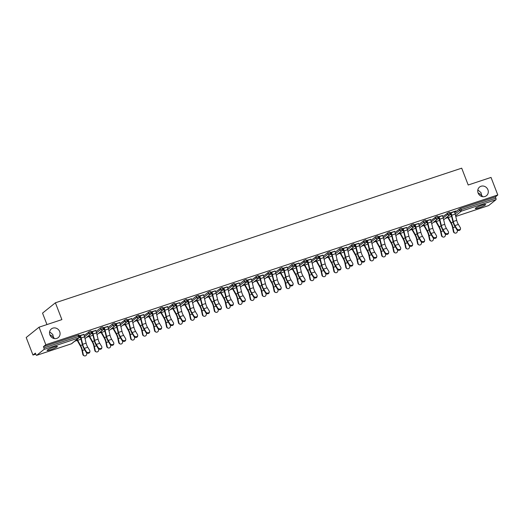 <?xml version="1.0" encoding="UTF-8"?>
<svg xmlns="http://www.w3.org/2000/svg" width="524" height="524" viewBox="0 0 524 524"><rect width="100%" height="100%" fill="white"/><g stroke="black" fill="none" stroke-linecap="round" stroke-linejoin="round"><path stroke-width="0.79" d="M482.565 196.69L481.491 194.915L481.445 196.376M478.111 193.002A5.541 5.122 51.2 0 0 486.482 195.694A5.541 5.122 51.2 0 0 487.923 189.754A5.541 5.122 51.2 0 0 479.552 187.061A5.541 5.122 51.2 0 0 478.111 193.002M54.352 338.57L53.278 336.801L53.225 338.262M49.898 334.888A5.541 5.122 51.2 0 0 58.269 337.58A5.541 5.122 51.2 0 0 59.703 331.64A5.541 5.122 51.2 0 0 51.332 328.941A5.541 5.122 51.2 0 0 49.898 334.888M49.846 334.744L53.278 336.801L52.819 334.567L49.616 331.79M478.058 192.865L481.491 194.915L481.039 192.681L477.836 189.911M50.592 349.757A5.541 0.688 158.9 0 0 57.404 346.443A5.541 0.688 158.9 0 0 53.88 347.117A5.541 0.688 158.9 0 0 47.068 350.432A5.541 0.688 158.9 0 0 50.592 349.757M478.805 207.877A5.541 0.688 158.9 0 0 485.617 204.563A5.541 0.688 158.9 0 0 482.1 205.231A5.541 0.688 158.9 0 0 475.281 208.545A5.541 0.688 158.9 0 0 478.805 207.877M46.964 324.566L42.542 313.116L55.4 302.793L461.703 168.171L468.194 184.998L491.027 177.426L497.8 194.974L495.396 196.906L460.681 208.408L461.179 209.685L495.887 198.183L495.396 196.906M32.973 355.049L35.377 353.124L35.868 354.401A1.297 0.465 -108.3 0 0 36.66 355.324A1.297 0.465 -108.3 0 0 36.719 355.298L43.996 349.449A1.297 0.465 -108.3 0 0 43.918 347.943L43.426 346.659L45.83 344.726L39.058 327.186L26.2 337.508L32.973 355.049L35.763 354.126M74.775 341.203L77.218 340.39M86.729 337.24L89.172 336.428M98.682 333.277L101.125 332.471M110.636 329.314L113.079 328.509M122.596 325.358L125.033 324.546M134.55 321.395L136.987 320.59M146.504 317.433L148.94 316.627M158.458 313.47L160.894 312.664M170.411 309.514L172.848 308.702M182.365 305.551L184.808 304.745M194.319 301.588L196.762 300.783M206.273 297.632L208.716 296.82M218.226 293.669L220.669 292.857M230.187 289.707L232.623 288.901M242.14 285.744L244.577 284.938M254.094 281.788L256.531 280.975M266.048 277.825L268.484 277.019M278.002 273.862L280.438 273.056M289.955 269.899L292.399 269.094M301.909 265.943L304.352 265.131M313.863 261.98L316.306 261.175M325.823 258.018L328.26 257.212M337.777 254.061L340.214 253.249M349.731 250.099L352.167 249.286M361.684 246.136L364.121 245.33M373.638 242.173L376.075 241.368M385.592 238.217L388.029 237.405M397.546 234.254L399.989 233.449M409.499 230.291L411.943 229.486M421.453 226.329L423.896 225.523M433.414 222.373L435.85 221.56M445.367 218.41L447.804 217.604M495.887 198.183A1.297 0.465 71.7 0 1 495.966 199.696L488.689 205.539A1.297 0.465 71.7 0 1 488.637 205.572A1.297 0.465 71.7 0 1 488.571 205.578M39.058 327.186L61.891 319.614L55.4 302.793M45.83 344.726L497.8 194.974M449.847 212.967L455.9 210.962M449.9 213.104L450.961 212.757M454.413 211.611L455.952 211.1M84.181 335.399L90.095 331.194L90.921 331.037L91.412 332.321L89.054 333.166L88.556 331.889M43.426 346.659L78.135 335.157L78.96 335L79.458 336.284L78.633 336.441L78.135 335.157M454.773 212.613L459.148 209.096L460.681 208.408M95.774 330.441L91.209 331.797M91.261 331.934L92.329 331.581M108.088 327.48L112.463 323.963L114.003 323.275L114.828 323.118L115.319 324.395L112.961 325.247L112.463 323.963M119.682 322.515L115.116 323.871M115.175 324.015L116.236 323.662M131.996 319.555L137.91 315.35L138.736 315.193L139.233 316.476L136.869 317.321L136.378 316.044M143.596 314.597L139.03 315.952M139.083 316.09L140.144 315.736M155.91 311.636L160.285 308.119L161.818 307.431L162.643 307.274L163.141 308.557L160.776 309.402L160.285 308.119M167.503 306.678L162.938 308.027M162.99 308.171L164.051 307.817M179.817 303.71L185.725 299.505L186.551 299.348L187.048 300.632L184.69 301.483L184.193 300.2M191.411 298.752L186.845 300.108M186.898 300.245L187.965 299.898M203.725 295.791L208.1 292.274L209.639 291.586L210.465 291.429L210.956 292.713L208.598 293.558L208.1 292.274M215.318 290.833L210.753 292.189M210.812 292.327L211.873 291.973M227.632 287.866L233.547 283.667L234.372 283.504L234.863 284.787L232.505 285.639L232.014 284.355M239.232 282.908L234.667 284.263M234.719 284.401L235.78 284.054M251.546 279.947L257.454 275.742L258.28 275.585L258.777 276.868L256.413 277.713L255.922 276.436M263.14 274.989L258.574 276.344M258.627 276.482L259.688 276.128M275.454 272.022L281.362 267.823L282.187 267.666L282.685 268.943L280.32 269.794L279.829 268.511M287.047 267.063L282.482 268.419M282.534 268.563L283.602 268.209M299.361 264.103L305.276 259.897L306.101 259.74L306.592 261.024L304.234 261.869L303.737 260.592M310.955 259.144L306.389 260.5M306.442 260.638L307.509 260.284M323.269 256.184L327.644 252.666L329.183 251.978L330.009 251.821L330.5 253.099L328.142 253.95L327.644 252.666M334.862 251.219L330.297 252.575M330.356 252.719L331.417 252.365M347.183 248.258L353.091 244.053L353.916 243.896L354.414 245.18L352.049 246.025L351.558 244.747M358.776 243.3L354.211 244.656M354.263 244.793L355.324 244.439M371.09 240.339L375.466 236.822L376.998 236.134L377.824 235.977L378.321 237.254L375.957 238.106L375.466 236.822M382.684 235.374L378.118 236.73M378.171 236.874L379.232 236.521M394.998 232.414L400.906 228.209L401.731 228.051L402.229 229.335L399.871 230.18L399.373 228.903M406.591 227.455L402.026 228.811M402.078 228.949L403.146 228.595M418.905 224.495L423.281 220.977L424.82 220.29L425.645 220.132L426.136 221.416L423.778 222.261L423.281 220.977M430.499 219.536L425.933 220.886M425.992 221.03L427.053 220.676M442.813 216.569L448.727 212.364L449.553 212.207L450.044 213.491L447.686 214.342L447.195 213.058M442.453 215.574L437.887 216.929M437.946 217.067L439.007 216.713M430.859 220.532L436.774 216.327L437.599 216.17L438.09 217.453L435.732 218.298L435.234 217.021M418.545 223.493L413.98 224.848M414.032 224.993L415.1 224.639M406.952 228.451L411.327 224.94L412.866 224.252L413.691 224.095L414.183 225.372L411.825 226.224L411.327 224.94M394.637 231.418L390.072 232.774M390.125 232.911L391.192 232.558M383.044 236.376L388.952 232.171L389.777 232.014L390.275 233.298L387.917 234.143L387.419 232.866M370.73 239.337L366.165 240.693M366.217 240.83L367.278 240.483M359.137 244.295L365.045 240.097L365.87 239.933L366.368 241.217L364.003 242.068L363.512 240.785M346.822 247.263L342.257 248.618M342.31 248.756L343.371 248.402M335.222 252.221L339.604 248.703L341.137 248.016L341.962 247.859L342.454 249.142L340.096 249.987L339.604 248.703M322.908 255.181L318.343 256.537M318.402 256.675L319.463 256.328M311.315 260.14L317.23 255.935L318.055 255.778L318.546 257.061L316.188 257.913L315.69 256.629M299.001 263.107L294.436 264.456M294.488 264.6L295.556 264.247M287.407 268.065L291.783 264.548L293.316 263.86L294.141 263.703L294.639 264.987L292.281 265.832L291.783 264.548M275.093 271.026L270.528 272.382M270.581 272.519L271.642 272.166M263.5 275.984L269.408 271.779L270.233 271.622L270.731 272.906L268.367 273.751L267.875 272.473M251.186 278.945L246.621 280.301M246.673 280.445L247.734 280.091M239.592 283.91L243.968 280.392L245.501 279.705L246.326 279.547L246.824 280.825L244.459 281.676L243.968 280.392M227.272 286.87L222.707 288.226M222.766 288.364L223.827 288.01M215.678 291.829L221.593 287.624L222.418 287.466L222.91 288.75L220.552 289.595L220.054 288.318M203.364 294.789L198.799 296.145M198.851 296.289L199.919 295.936M191.771 299.754L196.146 296.237L197.686 295.549L198.511 295.392L199.002 296.669L196.644 297.521L196.146 296.237M179.457 302.715L174.892 304.071M174.944 304.208L176.012 303.854M167.863 307.673L173.772 303.468L174.597 303.311L175.095 304.595L172.73 305.44L172.239 304.162M155.549 310.634L150.984 311.99M151.036 312.134L152.098 311.78M143.956 315.592L149.864 311.394L150.689 311.236L151.187 312.514L148.823 313.365L148.331 312.081M131.642 318.559L127.07 319.915M127.129 320.053L128.19 319.699M120.042 323.518L125.957 319.312L126.782 319.155L127.273 320.439L124.915 321.284L124.417 320.007M107.728 326.478L103.163 327.834M103.221 327.972L104.283 327.624M96.134 331.437L100.51 327.926L102.049 327.238L102.874 327.074L103.366 328.358L101.008 329.21L100.51 327.926M83.82 334.404L79.255 335.76M79.307 335.897L80.375 335.543M460.511 228.634L460.38 229.316A1.945 1.533 -168.9 0 1 458.775 230.481A1.945 1.533 -168.9 0 1 456.745 229.512L456.876 228.824A1.945 1.533 11.1 0 0 458.906 229.8A1.945 1.533 11.1 0 0 460.511 228.634A1.945 1.533 11.1 0 0 460.327 227.685L458.362 224.449A5.797 2.089 71.7 0 1 457.328 222.314A5.797 2.089 71.7 0 1 456.712 220.349L455.186 214.067A6.923 2.496 -108.3 0 0 454.452 211.722L454.354 211.473M456.876 228.824L454.911 225.589A5.797 2.089 71.7 0 1 453.882 223.46A5.797 2.089 71.7 0 1 453.267 221.495L451.74 215.207A6.923 2.496 -108.3 0 0 451 212.862L450.909 212.613M450.575 212.882L450.666 213.13A5.797 2.089 71.7 0 1 451.282 215.095L452.808 221.383A6.923 2.496 -108.3 0 0 453.548 223.728A6.923 2.496 -108.3 0 0 454.78 226.27L456.745 229.512M447.745 216.497A5.797 2.089 -108.3 0 0 448.262 217.519L451.164 222.707A6.923 2.496 71.7 0 1 452.153 224.842A6.923 2.496 71.7 0 1 453.005 227.691L453.876 231.811A1.945 1.736 112.4 0 0 454.858 233.042L454.387 232.846A1.945 1.736 -67.6 0 1 453.404 231.615L452.533 227.495A5.797 2.089 -108.3 0 0 451.819 225.11A5.797 2.089 -108.3 0 0 450.987 223.322L448.092 218.135A6.923 2.496 71.7 0 1 447.411 216.766M454.858 233.042A1.945 1.736 112.4 0 0 457.328 230.665L457.183 229.997M449.592 215.017L450.876 214.591A5.797 2.089 -108.3 0 0 451.505 215.986M448.557 232.591L448.426 233.272A1.945 1.533 -168.9 0 1 446.821 234.444A1.945 1.533 -168.9 0 1 444.791 233.468L444.922 232.787A1.945 1.533 11.1 0 0 446.952 233.763A1.945 1.533 11.1 0 0 448.557 232.591A1.945 1.533 11.1 0 0 448.374 231.647L446.402 228.405A5.797 2.089 71.7 0 1 445.374 226.276A5.797 2.089 71.7 0 1 444.758 224.311L443.232 218.023A6.923 2.496 -108.3 0 0 442.498 215.678L442.4 215.436M444.922 232.787L442.957 229.551A5.797 2.089 71.7 0 1 441.922 227.416A5.797 2.089 71.7 0 1 441.306 225.451L439.787 219.17A6.923 2.496 -108.3 0 0 439.046 216.825L438.955 216.576M438.621 216.844L438.712 217.093A5.797 2.089 71.7 0 1 439.328 219.058L440.854 225.34A6.923 2.496 -108.3 0 0 441.588 227.685A6.923 2.496 -108.3 0 0 442.819 230.233L444.791 233.468M436.603 236.553L436.472 237.234A1.945 1.533 -168.9 0 1 434.861 238.407A1.945 1.533 -168.9 0 1 432.837 237.431L432.968 236.75A1.945 1.533 11.1 0 0 434.999 237.726A1.945 1.533 11.1 0 0 436.603 236.553A1.945 1.533 11.1 0 0 436.42 235.603L434.448 232.368A5.797 2.089 71.7 0 1 433.42 230.239A5.797 2.089 71.7 0 1 432.804 228.274L431.278 221.986A6.923 2.496 -108.3 0 0 430.545 219.641L430.446 219.392M432.968 236.75L431.003 233.508A5.797 2.089 71.7 0 1 429.968 231.379A5.797 2.089 71.7 0 1 429.353 229.414L427.826 223.132A6.923 2.496 -108.3 0 0 427.093 220.781L427.001 220.538M426.667 220.807L426.759 221.049A5.797 2.089 71.7 0 1 427.374 223.014L428.901 229.302A6.923 2.496 -108.3 0 0 429.634 231.647A6.923 2.496 -108.3 0 0 430.866 234.195L432.837 237.431M424.65 240.516L424.519 241.197A1.945 1.533 -168.9 0 1 422.907 242.363A1.945 1.533 -168.9 0 1 420.883 241.394L421.014 240.713A1.945 1.533 11.1 0 0 423.045 241.682A1.945 1.533 11.1 0 0 424.65 240.516A1.945 1.533 11.1 0 0 424.466 239.566L422.495 236.331A5.797 2.089 71.7 0 1 421.466 234.195A5.797 2.089 71.7 0 1 420.851 232.23L419.324 225.949A6.923 2.496 -108.3 0 0 418.591 223.604L418.493 223.355M421.014 240.713L419.049 237.47A5.797 2.089 71.7 0 1 418.014 235.342A5.797 2.089 71.7 0 1 417.399 233.377L415.873 227.089A6.923 2.496 -108.3 0 0 415.139 224.744L415.047 224.495M414.713 224.763L414.805 225.012A5.797 2.089 71.7 0 1 415.421 226.977L416.947 233.265A6.923 2.496 -108.3 0 0 417.68 235.61A6.923 2.496 -108.3 0 0 418.912 238.151L420.883 241.394M412.696 244.479L412.558 245.16A1.945 1.533 -168.9 0 1 410.954 246.326A1.945 1.533 -168.9 0 1 408.93 245.35L409.061 244.669A1.945 1.533 11.1 0 0 411.091 245.645A1.945 1.533 11.1 0 0 412.696 244.479A1.945 1.533 11.1 0 0 412.506 243.529L410.541 240.287A5.797 2.089 71.7 0 1 409.513 238.158A5.797 2.089 71.7 0 1 408.897 236.193L407.371 229.912A6.923 2.496 -108.3 0 0 406.631 227.56L406.539 227.318M409.061 244.669L407.096 241.433A5.797 2.089 71.7 0 1 406.061 239.304A5.797 2.089 71.7 0 1 405.445 237.339L403.919 231.051A6.923 2.496 -108.3 0 0 403.185 228.706L403.087 228.457M402.753 228.726L402.851 228.975A5.797 2.089 71.7 0 1 403.467 230.94L404.993 237.221A6.923 2.496 -108.3 0 0 405.727 239.573A6.923 2.496 -108.3 0 0 406.958 242.114L408.93 245.35M400.742 248.435L400.605 249.116A1.945 1.533 -168.9 0 1 399 250.289A1.945 1.533 -168.9 0 1 396.969 249.313L397.107 248.631A1.945 1.533 11.1 0 0 399.137 249.607A1.945 1.533 11.1 0 0 400.742 248.435A1.945 1.533 11.1 0 0 400.552 247.492L398.587 244.249A5.797 2.089 71.7 0 1 397.552 242.121A5.797 2.089 71.7 0 1 396.937 240.156L395.417 233.868A6.923 2.496 -108.3 0 0 394.677 231.523L394.585 231.274M397.107 248.631L395.142 245.396A5.797 2.089 71.7 0 1 394.107 243.26A5.797 2.089 71.7 0 1 393.491 241.295L391.965 235.014A6.923 2.496 -108.3 0 0 391.231 232.669L391.133 232.42M390.799 232.689L390.897 232.938A5.797 2.089 71.7 0 1 391.513 234.903L393.039 241.184A6.923 2.496 -108.3 0 0 393.773 243.529A6.923 2.496 -108.3 0 0 395.004 246.077L396.969 249.313M435.791 220.46A5.797 2.089 -108.3 0 0 436.309 221.482L439.21 226.663A6.923 2.496 71.7 0 1 440.199 228.805A6.923 2.496 71.7 0 1 441.051 231.654L441.922 235.774A1.945 1.736 112.4 0 0 442.904 236.999L442.433 236.802A1.945 1.736 -67.6 0 1 441.45 235.577L440.579 231.457A5.797 2.089 -108.3 0 0 439.865 229.073A5.797 2.089 -108.3 0 0 439.033 227.278L436.132 222.097A6.923 2.496 71.7 0 1 435.457 220.728M442.904 236.999A1.945 1.736 112.4 0 0 445.374 234.628L445.23 233.959M437.638 218.973L438.922 218.547A5.797 2.089 -108.3 0 0 439.544 219.949M423.837 224.416A5.797 2.089 -108.3 0 0 424.355 225.444L427.25 230.626A6.923 2.496 71.7 0 1 428.246 232.761A6.923 2.496 71.7 0 1 429.097 235.617L429.968 239.73A1.945 1.736 112.4 0 0 430.951 240.961L430.479 240.765A1.945 1.736 -67.6 0 1 429.497 239.54L428.625 235.42A5.797 2.089 -108.3 0 0 427.911 233.029A5.797 2.089 -108.3 0 0 427.08 231.241L424.178 226.06A6.923 2.496 71.7 0 1 423.503 224.691M430.951 240.961A1.945 1.736 112.4 0 0 433.42 238.59L433.276 237.916M425.685 222.936L426.968 222.51A5.797 2.089 -108.3 0 0 427.591 223.912M411.884 228.379A5.797 2.089 -108.3 0 0 412.401 229.407L415.296 234.588A6.923 2.496 71.7 0 1 416.292 236.724A6.923 2.496 71.7 0 1 417.143 239.573L418.014 243.693A1.945 1.736 112.4 0 0 418.997 244.924L418.525 244.728A1.945 1.736 -67.6 0 1 417.543 243.496L416.672 239.383A5.797 2.089 -108.3 0 0 415.958 236.992A5.797 2.089 -108.3 0 0 415.126 235.204L412.224 230.023A6.923 2.496 71.7 0 1 411.55 228.647M418.997 244.924A1.945 1.736 112.4 0 0 421.46 242.553L421.322 241.878M413.731 226.899L415.015 226.473A5.797 2.089 -108.3 0 0 415.637 227.874M399.93 232.342A5.797 2.089 -108.3 0 0 400.441 233.363L403.342 238.544A6.923 2.496 71.7 0 1 404.338 240.686A6.923 2.496 71.7 0 1 405.19 243.536L406.061 247.656A1.945 1.736 112.4 0 0 407.043 248.88L406.572 248.69A1.945 1.736 -67.6 0 1 405.589 247.459L404.718 243.339A5.797 2.089 -108.3 0 0 404.004 240.955A5.797 2.089 -108.3 0 0 403.172 239.16L400.271 233.979A6.923 2.496 71.7 0 1 399.596 232.61M407.043 248.88A1.945 1.736 112.4 0 0 409.506 246.509L409.368 245.841M401.777 230.855L403.061 230.436A5.797 2.089 -108.3 0 0 403.683 231.831M387.976 236.304A5.797 2.089 -108.3 0 0 388.487 237.326L391.389 242.507A6.923 2.496 71.7 0 1 392.384 244.643A6.923 2.496 71.7 0 1 393.236 247.498L394.107 251.618A1.945 1.736 112.4 0 0 395.089 252.843L394.611 252.647A1.945 1.736 -67.6 0 1 393.635 251.422L392.764 247.302A5.797 2.089 -108.3 0 0 392.05 244.911A5.797 2.089 -108.3 0 0 391.218 243.123L388.317 237.942A6.923 2.496 71.7 0 1 387.636 236.573M395.089 252.843A1.945 1.736 112.4 0 0 397.552 250.472L397.415 249.804M389.823 234.817L391.107 234.392A5.797 2.089 -108.3 0 0 391.729 235.793M388.788 252.398L388.651 253.079A1.945 1.533 -168.9 0 1 387.046 254.251A1.945 1.533 -168.9 0 1 385.016 253.275L385.153 252.594A1.945 1.533 11.1 0 0 387.177 253.57A1.945 1.533 11.1 0 0 388.788 252.398A1.945 1.533 11.1 0 0 388.598 251.448L386.633 248.212A5.797 2.089 71.7 0 1 385.599 246.084A5.797 2.089 71.7 0 1 384.983 244.119L383.457 237.831A6.923 2.496 -108.3 0 0 382.723 235.486L382.631 235.237M385.153 252.594L383.182 249.352A5.797 2.089 71.7 0 1 382.153 247.223A5.797 2.089 71.7 0 1 381.538 245.258L380.011 238.977A6.923 2.496 -108.3 0 0 379.278 236.625L379.18 236.383M378.845 236.652L378.944 236.894A5.797 2.089 71.7 0 1 379.559 238.859L381.086 245.147A6.923 2.496 -108.3 0 0 381.819 247.492A6.923 2.496 -108.3 0 0 383.051 250.033L385.016 253.275M376.022 240.261A5.797 2.089 -108.3 0 0 376.533 241.289L379.435 246.47A6.923 2.496 71.7 0 1 380.431 248.605A6.923 2.496 71.7 0 1 381.282 251.454L382.153 255.574A1.945 1.736 112.4 0 0 383.129 256.806L382.658 256.609A1.945 1.736 -67.6 0 1 381.682 255.385L380.804 251.265A5.797 2.089 -108.3 0 0 380.096 248.874A5.797 2.089 -108.3 0 0 379.265 247.086L376.363 241.905A6.923 2.496 71.7 0 1 375.682 240.536M383.129 256.806A1.945 1.736 112.4 0 0 385.599 254.435L385.454 253.76M377.87 238.78L379.153 238.355A5.797 2.089 -108.3 0 0 379.776 239.756M376.835 256.36L376.697 257.042A1.945 1.533 -168.9 0 1 375.092 258.208A1.945 1.533 -168.9 0 1 373.062 257.238L373.199 256.557A1.945 1.533 11.1 0 0 375.223 257.526A1.945 1.533 11.1 0 0 376.835 256.36A1.945 1.533 11.1 0 0 376.645 255.411L374.68 252.175A5.797 2.089 71.7 0 1 373.645 250.04A5.797 2.089 71.7 0 1 373.029 248.075L371.503 241.793A6.923 2.496 -108.3 0 0 370.769 239.448L370.678 239.199M373.199 256.557L371.228 253.315A5.797 2.089 71.7 0 1 370.199 251.186A5.797 2.089 71.7 0 1 369.584 249.221L368.058 242.933A6.923 2.496 -108.3 0 0 367.324 240.588L367.226 240.339M366.892 240.608L366.99 240.857A5.797 2.089 71.7 0 1 367.606 242.822L369.125 249.11A6.923 2.496 -108.3 0 0 369.865 251.454A6.923 2.496 -108.3 0 0 371.097 253.996L373.062 257.238M364.069 244.223A5.797 2.089 -108.3 0 0 364.58 245.252L367.481 250.433A6.923 2.496 71.7 0 1 368.477 252.568A6.923 2.496 71.7 0 1 369.322 255.417L370.199 259.537A1.945 1.736 112.4 0 0 371.175 260.769L370.704 260.572A1.945 1.736 -67.6 0 1 369.721 259.341L368.85 255.221A5.797 2.089 -108.3 0 0 368.143 252.837A5.797 2.089 -108.3 0 0 367.304 251.048L364.409 245.861A6.923 2.496 71.7 0 1 363.728 244.492M371.175 260.769A1.945 1.736 112.4 0 0 373.645 258.398L373.501 257.723M365.916 242.743L367.193 242.317A5.797 2.089 -108.3 0 0 367.822 243.719M364.874 260.317L364.743 261.004A1.945 1.533 -168.9 0 1 363.139 262.17A1.945 1.533 -168.9 0 1 361.108 261.194L361.246 260.513A1.945 1.533 11.1 0 0 363.27 261.489A1.945 1.533 11.1 0 0 364.874 260.317A1.945 1.533 11.1 0 0 364.691 259.373L362.726 256.131A5.797 2.089 71.7 0 1 361.691 254.002A5.797 2.089 71.7 0 1 361.075 252.037L359.549 245.756A6.923 2.496 -108.3 0 0 358.816 243.405L358.717 243.162M361.246 260.513L359.274 257.277A5.797 2.089 71.7 0 1 358.246 255.142A5.797 2.089 71.7 0 1 357.63 253.184L356.104 246.896A6.923 2.496 -108.3 0 0 355.37 244.551L355.272 244.302M354.938 244.57L355.036 244.819A5.797 2.089 71.7 0 1 355.652 246.784L357.171 253.066A6.923 2.496 -108.3 0 0 357.912 255.411A6.923 2.496 -108.3 0 0 359.143 257.959L361.108 261.194M352.115 248.186A5.797 2.089 -108.3 0 0 352.626 249.208L355.527 254.389A6.923 2.496 71.7 0 1 356.523 256.531A6.923 2.496 71.7 0 1 357.368 259.38L358.239 263.5A1.945 1.736 112.4 0 0 359.222 264.725L358.75 264.535A1.945 1.736 -67.6 0 1 357.768 263.303L356.896 259.183A5.797 2.089 -108.3 0 0 356.189 256.799A5.797 2.089 -108.3 0 0 355.351 255.005L352.456 249.824A6.923 2.496 71.7 0 1 351.774 248.455M359.222 264.725A1.945 1.736 112.4 0 0 361.691 262.354L361.547 261.686M353.962 246.699L355.239 246.28A5.797 2.089 -108.3 0 0 355.868 247.675M352.921 264.279L352.79 264.961A1.945 1.533 -168.9 0 1 351.185 266.133A1.945 1.533 -168.9 0 1 349.154 265.157L349.285 264.476A1.945 1.533 11.1 0 0 351.316 265.452A1.945 1.533 11.1 0 0 352.921 264.279A1.945 1.533 11.1 0 0 352.737 263.336L350.772 260.094A5.797 2.089 71.7 0 1 349.737 257.965A5.797 2.089 71.7 0 1 349.122 256L347.595 249.712A6.923 2.496 -108.3 0 0 346.862 247.367L346.764 247.118M349.285 264.476L347.32 261.24A5.797 2.089 71.7 0 1 346.292 259.105A5.797 2.089 71.7 0 1 345.676 257.14L344.15 250.858A6.923 2.496 -108.3 0 0 343.41 248.514L343.318 248.265M342.984 248.533L343.076 248.782A5.797 2.089 71.7 0 1 343.692 250.741L345.218 257.029A6.923 2.496 -108.3 0 0 345.951 259.373A6.923 2.496 -108.3 0 0 347.189 261.921L349.154 265.157M340.155 252.142A5.797 2.089 -108.3 0 0 340.672 253.171L343.574 258.352A6.923 2.496 71.7 0 1 344.563 260.487A6.923 2.496 71.7 0 1 345.414 263.343L346.285 267.456A1.945 1.736 112.4 0 0 347.268 268.688L346.796 268.491A1.945 1.736 -67.6 0 1 345.814 267.266L344.943 263.146A5.797 2.089 -108.3 0 0 344.229 260.756A5.797 2.089 -108.3 0 0 343.397 258.967L340.502 253.786A6.923 2.496 71.7 0 1 339.821 252.417M347.268 268.688A1.945 1.736 112.4 0 0 349.737 266.316L349.593 265.642M342.002 250.662L343.286 250.236A5.797 2.089 -108.3 0 0 343.914 251.638M340.967 268.242L340.836 268.923A1.945 1.533 -168.9 0 1 339.231 270.096A1.945 1.533 -168.9 0 1 337.201 269.12L337.332 268.439A1.945 1.533 11.1 0 0 339.362 269.408A1.945 1.533 11.1 0 0 340.967 268.242A1.945 1.533 11.1 0 0 340.783 267.292L338.812 264.057A5.797 2.089 71.7 0 1 337.784 261.928A5.797 2.089 71.7 0 1 337.168 259.963L335.642 253.675A6.923 2.496 -108.3 0 0 334.908 251.33L334.81 251.081M337.332 268.439L335.367 265.196A5.797 2.089 71.7 0 1 334.332 263.068A5.797 2.089 71.7 0 1 333.716 261.103L332.196 254.815A6.923 2.496 -108.3 0 0 331.456 252.47L331.365 252.227M331.03 252.489L331.122 252.738A5.797 2.089 71.7 0 1 331.738 254.703L333.264 260.991A6.923 2.496 -108.3 0 0 333.998 263.336A6.923 2.496 -108.3 0 0 335.229 265.878L337.201 269.12M328.201 256.105A5.797 2.089 -108.3 0 0 328.718 257.133L331.613 262.314A6.923 2.496 71.7 0 1 332.609 264.45A6.923 2.496 71.7 0 1 333.461 267.299L334.332 271.419A1.945 1.736 112.4 0 0 335.314 272.65L334.843 272.454A1.945 1.736 -67.6 0 1 333.86 271.222L332.989 267.109A5.797 2.089 -108.3 0 0 332.275 264.718A5.797 2.089 -108.3 0 0 331.443 262.93L328.541 257.749A6.923 2.496 71.7 0 1 327.867 256.38M335.314 272.65A1.945 1.736 112.4 0 0 337.784 270.279L337.639 269.605M330.048 254.625L331.332 254.199A5.797 2.089 -108.3 0 0 331.954 255.601M329.013 272.205L328.882 272.886A1.945 1.533 -168.9 0 1 327.271 274.052A1.945 1.533 -168.9 0 1 325.247 273.083L325.378 272.395A1.945 1.533 11.1 0 0 327.408 273.371A1.945 1.533 11.1 0 0 329.013 272.205A1.945 1.533 11.1 0 0 328.83 271.255L326.858 268.019A5.797 2.089 71.7 0 1 325.83 265.884A5.797 2.089 71.7 0 1 325.214 263.919L323.688 257.638A6.923 2.496 -108.3 0 0 322.954 255.293L322.856 255.044M325.378 272.395L323.413 269.159A5.797 2.089 71.7 0 1 322.378 267.03A5.797 2.089 71.7 0 1 321.762 265.065L320.236 258.777A6.923 2.496 -108.3 0 0 319.502 256.433L319.411 256.184M319.077 256.452L319.168 256.701A5.797 2.089 71.7 0 1 319.784 258.666L321.31 264.954A6.923 2.496 -108.3 0 0 322.044 267.299A6.923 2.496 -108.3 0 0 323.275 269.84L325.247 273.083M316.247 260.068A5.797 2.089 -108.3 0 0 316.765 261.09L319.66 266.277A6.923 2.496 71.7 0 1 320.655 268.412A6.923 2.496 71.7 0 1 321.507 271.262L322.378 275.382A1.945 1.736 112.4 0 0 323.36 276.613L322.889 276.417A1.945 1.736 -67.6 0 1 321.906 275.185L321.035 271.065A5.797 2.089 -108.3 0 0 320.321 268.681A5.797 2.089 -108.3 0 0 319.489 266.893L316.588 261.705A6.923 2.496 71.7 0 1 315.913 260.336M323.36 276.613A1.945 1.736 112.4 0 0 325.83 274.235L325.686 273.567M318.094 258.587L319.378 258.162A5.797 2.089 -108.3 0 0 320 259.557M317.059 276.161L316.928 276.842A1.945 1.533 -168.9 0 1 315.317 278.015A1.945 1.533 -168.9 0 1 313.293 277.039L313.424 276.358A1.945 1.533 11.1 0 0 315.455 277.334A1.945 1.533 11.1 0 0 317.059 276.161A1.945 1.533 11.1 0 0 316.876 275.218L314.904 271.976A5.797 2.089 71.7 0 1 313.876 269.847A5.797 2.089 71.7 0 1 313.26 267.882L311.734 261.594A6.923 2.496 -108.3 0 0 311.001 259.249L310.902 259.007M313.424 276.358L311.459 273.122A5.797 2.089 71.7 0 1 310.424 270.987A5.797 2.089 71.7 0 1 309.808 269.022L308.282 262.74A6.923 2.496 -108.3 0 0 307.549 260.395L307.457 260.146M307.116 260.415L307.215 260.664A5.797 2.089 71.7 0 1 307.83 262.629L309.357 268.91A6.923 2.496 -108.3 0 0 310.09 271.255A6.923 2.496 -108.3 0 0 311.322 273.803L313.293 277.039M304.293 264.031A5.797 2.089 -108.3 0 0 304.811 265.052L307.706 270.233A6.923 2.496 71.7 0 1 308.702 272.375A6.923 2.496 71.7 0 1 309.553 275.224L310.424 279.344A1.945 1.736 112.4 0 0 311.407 280.569L310.935 280.373A1.945 1.736 -67.6 0 1 309.953 279.148L309.081 275.028A5.797 2.089 -108.3 0 0 308.367 272.644A5.797 2.089 -108.3 0 0 307.536 270.849L304.634 265.668A6.923 2.496 71.7 0 1 303.959 264.299M311.407 280.569A1.945 1.736 112.4 0 0 313.869 278.198L313.732 277.53M306.14 262.544L307.424 262.118A5.797 2.089 -108.3 0 0 308.047 263.52M305.106 280.124L304.968 280.805A1.945 1.533 -168.9 0 1 303.363 281.978A1.945 1.533 -168.9 0 1 301.333 281.002L301.47 280.32A1.945 1.533 11.1 0 0 303.501 281.296A1.945 1.533 11.1 0 0 305.106 280.124A1.945 1.533 11.1 0 0 304.916 279.174L302.951 275.938A5.797 2.089 71.7 0 1 301.922 273.81A5.797 2.089 71.7 0 1 301.307 271.845L299.78 265.557A6.923 2.496 -108.3 0 0 299.04 263.212L298.949 262.963M301.47 280.32L299.505 277.078A5.797 2.089 71.7 0 1 298.47 274.949A5.797 2.089 71.7 0 1 297.855 272.984L296.329 266.703A6.923 2.496 -108.3 0 0 295.595 264.351L295.497 264.109M295.163 264.378L295.261 264.62A5.797 2.089 71.7 0 1 295.877 266.585L297.403 272.873A6.923 2.496 -108.3 0 0 298.136 275.218A6.923 2.496 -108.3 0 0 299.368 277.766L301.333 281.002M292.34 267.987A5.797 2.089 -108.3 0 0 292.851 269.015L295.752 274.196A6.923 2.496 71.7 0 1 296.748 276.331A6.923 2.496 71.7 0 1 297.599 279.187L298.47 283.301A1.945 1.736 112.4 0 0 299.453 284.532L298.981 284.336A1.945 1.736 -67.6 0 1 297.999 283.111L297.128 278.991A5.797 2.089 -108.3 0 0 296.414 276.6A5.797 2.089 -108.3 0 0 295.582 274.812L292.68 269.631A6.923 2.496 71.7 0 1 291.999 268.262M299.453 284.532A1.945 1.736 112.4 0 0 301.916 282.161L301.778 281.486M294.187 266.506L295.471 266.081A5.797 2.089 -108.3 0 0 296.093 267.482M293.152 284.087L293.014 284.768A1.945 1.533 -168.9 0 1 291.409 285.934A1.945 1.533 -168.9 0 1 289.379 284.964L289.517 284.283A1.945 1.533 11.1 0 0 291.547 285.252A1.945 1.533 11.1 0 0 293.152 284.087A1.945 1.533 11.1 0 0 292.962 283.137L290.997 279.901A5.797 2.089 71.7 0 1 289.962 277.766A5.797 2.089 71.7 0 1 289.346 275.801L287.827 269.519A6.923 2.496 -108.3 0 0 287.087 267.175L286.995 266.926M289.517 284.283L287.545 281.041A5.797 2.089 71.7 0 1 286.517 278.912A5.797 2.089 71.7 0 1 285.901 276.947L284.375 270.659A6.923 2.496 -108.3 0 0 283.641 268.314L283.543 268.065M283.209 268.334L283.307 268.583A5.797 2.089 71.7 0 1 283.923 270.548L285.449 276.836A6.923 2.496 -108.3 0 0 286.183 279.181A6.923 2.496 -108.3 0 0 287.414 281.722L289.379 284.964M280.386 271.949A5.797 2.089 -108.3 0 0 280.897 272.978L283.798 278.159A6.923 2.496 71.7 0 1 284.794 280.294A6.923 2.496 71.7 0 1 285.646 283.143L286.517 287.263A1.945 1.736 112.4 0 0 287.499 288.495L287.021 288.298A1.945 1.736 -67.6 0 1 286.045 287.067L285.174 282.953A5.797 2.089 -108.3 0 0 284.46 280.563A5.797 2.089 -108.3 0 0 283.628 278.775L280.726 273.594A6.923 2.496 71.7 0 1 280.045 272.218M287.499 288.495A1.945 1.736 112.4 0 0 289.962 286.124L289.818 285.449M282.233 270.469L283.517 270.043A5.797 2.089 -108.3 0 0 284.139 271.445M281.198 288.049L281.061 288.731A1.945 1.533 -168.9 0 1 279.456 289.896A1.945 1.533 -168.9 0 1 277.425 288.921L277.563 288.239A1.945 1.533 11.1 0 0 279.587 289.215A1.945 1.533 11.1 0 0 281.198 288.049A1.945 1.533 11.1 0 0 281.008 287.1L279.043 283.857A5.797 2.089 71.7 0 1 278.008 281.729A5.797 2.089 71.7 0 1 277.392 279.764L275.866 273.482A6.923 2.496 -108.3 0 0 275.133 271.131L275.041 270.888M277.563 288.239L275.591 285.004A5.797 2.089 71.7 0 1 274.563 282.875A5.797 2.089 71.7 0 1 273.947 280.91L272.421 274.622A6.923 2.496 -108.3 0 0 271.687 272.277L271.589 272.028M271.255 272.297L271.353 272.546A5.797 2.089 71.7 0 1 271.969 274.511L273.495 280.792A6.923 2.496 -108.3 0 0 274.229 283.143A6.923 2.496 -108.3 0 0 275.46 285.685L277.425 288.921M268.432 275.912A5.797 2.089 -108.3 0 0 268.943 276.934L271.845 282.115A6.923 2.496 71.7 0 1 272.84 284.257A6.923 2.496 71.7 0 1 273.692 287.106L274.563 291.226A1.945 1.736 112.4 0 0 275.539 292.451L275.067 292.261A1.945 1.736 -67.6 0 1 274.085 291.03L273.214 286.91A5.797 2.089 -108.3 0 0 272.506 284.525A5.797 2.089 -108.3 0 0 271.674 282.731L268.773 277.55A6.923 2.496 71.7 0 1 268.091 276.181M275.539 292.451A1.945 1.736 112.4 0 0 278.008 290.08L277.864 289.412M270.279 274.425L271.563 274.006A5.797 2.089 -108.3 0 0 272.185 275.401M269.244 292.006L269.107 292.687A1.945 1.533 -168.9 0 1 267.502 293.859A1.945 1.533 -168.9 0 1 265.471 292.883L265.609 292.202A1.945 1.533 11.1 0 0 267.633 293.178A1.945 1.533 11.1 0 0 269.244 292.006A1.945 1.533 11.1 0 0 269.054 291.062L267.089 287.82A5.797 2.089 71.7 0 1 266.054 285.691A5.797 2.089 71.7 0 1 265.439 283.726L263.913 277.438A6.923 2.496 -108.3 0 0 263.179 275.093L263.087 274.845M265.609 292.202L263.637 288.966A5.797 2.089 71.7 0 1 262.609 286.831A5.797 2.089 71.7 0 1 261.993 284.866L260.467 278.585A6.923 2.496 -108.3 0 0 259.734 276.24L259.635 275.991M259.301 276.259L259.4 276.508A5.797 2.089 71.7 0 1 260.015 278.473L261.535 284.755A6.923 2.496 -108.3 0 0 262.275 287.1A6.923 2.496 -108.3 0 0 263.507 289.648L265.471 292.883M256.478 279.875A5.797 2.089 -108.3 0 0 256.989 280.897L259.891 286.078A6.923 2.496 71.7 0 1 260.887 288.213A6.923 2.496 71.7 0 1 261.731 291.069L262.603 295.189A1.945 1.736 112.4 0 0 263.585 296.414L263.113 296.217A1.945 1.736 -67.6 0 1 262.131 294.992L261.26 290.872A5.797 2.089 -108.3 0 0 260.552 288.482A5.797 2.089 -108.3 0 0 259.714 286.694L256.819 281.512A6.923 2.496 71.7 0 1 256.138 280.144M263.585 296.414A1.945 1.736 112.4 0 0 266.054 294.043L265.91 293.375M258.325 278.388L259.603 277.962A5.797 2.089 -108.3 0 0 260.232 279.364M257.284 295.968L257.153 296.649A1.945 1.533 -168.9 0 1 255.548 297.822A1.945 1.533 -168.9 0 1 253.518 296.846L253.655 296.165A1.945 1.533 11.1 0 0 255.679 297.141A1.945 1.533 11.1 0 0 257.284 295.968A1.945 1.533 11.1 0 0 257.101 295.019L255.136 291.783A5.797 2.089 71.7 0 1 254.101 289.654A5.797 2.089 71.7 0 1 253.485 287.689L251.959 281.401A6.923 2.496 -108.3 0 0 251.225 279.056L251.127 278.807M253.655 296.165L251.684 292.923A5.797 2.089 71.7 0 1 250.655 290.794A5.797 2.089 71.7 0 1 250.04 288.829L248.514 282.547A6.923 2.496 -108.3 0 0 247.78 280.196L247.682 279.954M247.348 280.222L247.446 280.464A5.797 2.089 71.7 0 1 248.055 282.429L249.581 288.717A6.923 2.496 -108.3 0 0 250.321 291.062A6.923 2.496 -108.3 0 0 251.553 293.604L253.518 296.846M244.525 283.831A5.797 2.089 -108.3 0 0 245.036 284.859L247.937 290.041A6.923 2.496 71.7 0 1 248.933 292.176A6.923 2.496 71.7 0 1 249.778 295.025L250.649 299.145A1.945 1.736 112.4 0 0 251.631 300.376L251.16 300.18A1.945 1.736 -67.6 0 1 250.177 298.955L249.306 294.835A5.797 2.089 -108.3 0 0 248.599 292.444A5.797 2.089 -108.3 0 0 247.76 290.656L244.865 285.475A6.923 2.496 71.7 0 1 244.184 284.106M251.631 300.376A1.945 1.736 112.4 0 0 254.101 298.005L253.957 297.331M246.372 282.351L247.649 281.925A5.797 2.089 -108.3 0 0 248.278 283.327M245.33 299.931L245.199 300.612A1.945 1.533 -168.9 0 1 243.594 301.778A1.945 1.533 -168.9 0 1 241.564 300.809L241.695 300.128A1.945 1.533 11.1 0 0 243.726 301.097A1.945 1.533 11.1 0 0 245.33 299.931A1.945 1.533 11.1 0 0 245.147 298.981L243.182 295.746A5.797 2.089 71.7 0 1 242.147 293.61A5.797 2.089 71.7 0 1 241.531 291.645L240.005 285.364A6.923 2.496 -108.3 0 0 239.272 283.019L239.173 282.77M241.695 300.128L239.73 296.885A5.797 2.089 71.7 0 1 238.702 294.757A5.797 2.089 71.7 0 1 238.086 292.792L236.56 286.504A6.923 2.496 -108.3 0 0 235.82 284.159L235.728 283.91M235.394 284.178L235.486 284.427A5.797 2.089 71.7 0 1 236.101 286.392L237.627 292.68A6.923 2.496 -108.3 0 0 238.361 295.025A6.923 2.496 -108.3 0 0 239.599 297.567L241.564 300.809M232.564 287.794A5.797 2.089 -108.3 0 0 233.082 288.816L235.983 294.003A6.923 2.496 71.7 0 1 236.972 296.139A6.923 2.496 71.7 0 1 237.824 298.988L238.695 303.108A1.945 1.736 112.4 0 0 239.678 304.339L239.206 304.143A1.945 1.736 -67.6 0 1 238.224 302.911L237.352 298.791A5.797 2.089 -108.3 0 0 236.638 296.407A5.797 2.089 -108.3 0 0 235.807 294.619L232.911 289.431A6.923 2.496 71.7 0 1 232.23 288.062M239.678 304.339A1.945 1.736 112.4 0 0 242.147 301.968L242.003 301.293M234.411 286.314L235.695 285.888A5.797 2.089 -108.3 0 0 236.324 287.29M233.377 303.887L233.246 304.575A1.945 1.533 -168.9 0 1 231.634 305.741A1.945 1.533 -168.9 0 1 229.61 304.765L229.741 304.084A1.945 1.533 11.1 0 0 231.772 305.06A1.945 1.533 11.1 0 0 233.377 303.887A1.945 1.533 11.1 0 0 233.193 302.944L231.222 299.702A5.797 2.089 71.7 0 1 230.193 297.573A5.797 2.089 71.7 0 1 229.578 295.608L228.051 289.327A6.923 2.496 -108.3 0 0 227.318 286.975L227.219 286.733M229.741 304.084L227.776 300.848A5.797 2.089 71.7 0 1 226.741 298.713A5.797 2.089 71.7 0 1 226.126 296.754L224.606 290.466A6.923 2.496 -108.3 0 0 223.866 288.121L223.774 287.873M223.44 288.141L223.532 288.39A5.797 2.089 71.7 0 1 224.148 290.355L225.674 296.636A6.923 2.496 -108.3 0 0 226.407 298.981A6.923 2.496 -108.3 0 0 227.639 301.529L229.61 304.765M220.611 291.757A5.797 2.089 -108.3 0 0 221.128 292.778L224.023 297.959A6.923 2.496 71.7 0 1 225.019 300.101A6.923 2.496 71.7 0 1 225.87 302.951L226.741 307.071A1.945 1.736 112.4 0 0 227.724 308.295L227.252 308.105A1.945 1.736 -67.6 0 1 226.27 306.874L225.399 302.754A5.797 2.089 -108.3 0 0 224.685 300.37A5.797 2.089 -108.3 0 0 223.853 298.575L220.951 293.394A6.923 2.496 71.7 0 1 220.277 292.025M227.724 308.295A1.945 1.736 112.4 0 0 230.193 305.924L230.049 305.256M222.458 290.27L223.741 289.851A5.797 2.089 -108.3 0 0 224.364 291.246M221.423 307.85L221.292 308.531A1.945 1.533 -168.9 0 1 219.68 309.704A1.945 1.533 -168.9 0 1 217.657 308.728L217.788 308.047A1.945 1.533 11.1 0 0 219.818 309.022A1.945 1.533 11.1 0 0 221.423 307.85A1.945 1.533 11.1 0 0 221.239 306.907L219.268 303.665A5.797 2.089 71.7 0 1 218.239 301.536A5.797 2.089 71.7 0 1 217.624 299.571L216.098 293.283A6.923 2.496 -108.3 0 0 215.364 290.938L215.266 290.689M217.788 308.047L215.823 304.811A5.797 2.089 71.7 0 1 214.788 302.675A5.797 2.089 71.7 0 1 214.172 300.711L212.646 294.429A6.923 2.496 -108.3 0 0 211.912 292.084L211.82 291.835M211.486 292.104L211.578 292.353A5.797 2.089 71.7 0 1 212.194 294.311L213.72 300.599A6.923 2.496 -108.3 0 0 214.454 302.944A6.923 2.496 -108.3 0 0 215.685 305.492L217.657 308.728M208.657 295.713A5.797 2.089 -108.3 0 0 209.174 296.741L212.069 301.922A6.923 2.496 71.7 0 1 213.065 304.058A6.923 2.496 71.7 0 1 213.916 306.913L214.788 311.027A1.945 1.736 112.4 0 0 215.77 312.258L215.298 312.062A1.945 1.736 -67.6 0 1 214.316 310.837L213.445 306.717A5.797 2.089 -108.3 0 0 212.731 304.326A5.797 2.089 -108.3 0 0 211.899 302.538L208.997 297.357A6.923 2.496 71.7 0 1 208.323 295.988M215.77 312.258A1.945 1.736 112.4 0 0 218.239 309.887L218.095 309.212M210.504 294.233L211.788 293.807A5.797 2.089 -108.3 0 0 212.41 295.209M209.469 311.813L209.338 312.494A1.945 1.533 -168.9 0 1 207.727 313.666A1.945 1.533 -168.9 0 1 205.703 312.69L205.834 312.009A1.945 1.533 11.1 0 0 207.864 312.979A1.945 1.533 11.1 0 0 209.469 311.813A1.945 1.533 11.1 0 0 209.286 310.863L207.314 307.627A5.797 2.089 71.7 0 1 206.286 305.492A5.797 2.089 71.7 0 1 205.67 303.534L204.144 297.246A6.923 2.496 -108.3 0 0 203.41 294.901L203.312 294.652M205.834 312.009L203.869 308.767A5.797 2.089 71.7 0 1 202.834 306.638A5.797 2.089 71.7 0 1 202.218 304.673L200.692 298.385A6.923 2.496 -108.3 0 0 199.958 296.04L199.867 295.798M199.526 296.06L199.624 296.309A5.797 2.089 71.7 0 1 200.24 298.274L201.766 304.562A6.923 2.496 -108.3 0 0 202.5 306.907A6.923 2.496 -108.3 0 0 203.731 309.448L205.703 312.69M196.703 299.676A5.797 2.089 -108.3 0 0 197.221 300.704L200.116 305.885A6.923 2.496 71.7 0 1 201.111 308.02A6.923 2.496 71.7 0 1 201.963 310.87L202.834 314.99A1.945 1.736 112.4 0 0 203.816 316.221L203.345 316.024A1.945 1.736 -67.6 0 1 202.362 314.793L201.491 310.68A5.797 2.089 -108.3 0 0 200.777 308.289A5.797 2.089 -108.3 0 0 199.945 306.501L197.044 301.32A6.923 2.496 71.7 0 1 196.369 299.951M203.816 316.221A1.945 1.736 112.4 0 0 206.279 313.85L206.142 313.175M198.55 298.195L199.834 297.77A5.797 2.089 -108.3 0 0 200.456 299.171M197.515 315.776L197.378 316.457A1.945 1.533 -168.9 0 1 195.773 317.623A1.945 1.533 -168.9 0 1 193.742 316.653L193.88 315.965A1.945 1.533 11.1 0 0 195.911 316.941A1.945 1.533 11.1 0 0 197.515 315.776A1.945 1.533 11.1 0 0 197.325 314.826L195.36 311.59A5.797 2.089 71.7 0 1 194.332 309.455A5.797 2.089 71.7 0 1 193.716 307.49L192.19 301.208A6.923 2.496 -108.3 0 0 191.45 298.863L191.358 298.615M193.88 315.965L191.915 312.73A5.797 2.089 71.7 0 1 190.88 310.601A5.797 2.089 71.7 0 1 190.264 308.636L188.738 302.348A6.923 2.496 -108.3 0 0 188.005 300.003L187.906 299.754M187.572 300.023L187.671 300.272A5.797 2.089 71.7 0 1 188.286 302.237L189.812 308.525A6.923 2.496 -108.3 0 0 190.546 310.87A6.923 2.496 -108.3 0 0 191.777 313.411L193.742 316.653M184.749 303.638A5.797 2.089 -108.3 0 0 185.26 304.66L188.162 309.848A6.923 2.496 71.7 0 1 189.157 311.983A6.923 2.496 71.7 0 1 190.009 314.832L190.88 318.952A1.945 1.736 112.4 0 0 191.863 320.184L191.391 319.987A1.945 1.736 -67.6 0 1 190.409 318.756L189.537 314.636A5.797 2.089 -108.3 0 0 188.823 312.252A5.797 2.089 -108.3 0 0 187.992 310.463L185.09 305.276A6.923 2.496 71.7 0 1 184.409 303.907M191.863 320.184A1.945 1.736 112.4 0 0 194.325 317.806L194.188 317.138M186.596 302.158L187.88 301.732A5.797 2.089 -108.3 0 0 188.502 303.127M185.562 319.732L185.424 320.413A1.945 1.533 -168.9 0 1 183.819 321.585A1.945 1.533 -168.9 0 1 181.789 320.609L181.926 319.928A1.945 1.533 11.1 0 0 183.957 320.904A1.945 1.533 11.1 0 0 185.562 319.732A1.945 1.533 11.1 0 0 185.372 318.788L183.407 315.546A5.797 2.089 71.7 0 1 182.372 313.418A5.797 2.089 71.7 0 1 181.756 311.452L180.236 305.164A6.923 2.496 -108.3 0 0 179.496 302.82L179.404 302.577M181.926 319.928L179.955 316.692A5.797 2.089 71.7 0 1 178.926 314.557A5.797 2.089 71.7 0 1 178.311 312.592L176.784 306.311A6.923 2.496 -108.3 0 0 176.051 303.966L175.953 303.717M175.619 303.986L175.717 304.234A5.797 2.089 71.7 0 1 176.333 306.199L177.859 312.481A6.923 2.496 -108.3 0 0 178.592 314.826A6.923 2.496 -108.3 0 0 179.824 317.374L181.789 320.609M172.796 307.601A5.797 2.089 -108.3 0 0 173.306 308.623L176.208 313.804A6.923 2.496 71.7 0 1 177.204 315.946A6.923 2.496 71.7 0 1 178.055 318.795L178.926 322.915A1.945 1.736 112.4 0 0 179.909 324.14L179.431 323.943A1.945 1.736 -67.6 0 1 178.455 322.719L177.584 318.599A5.797 2.089 -108.3 0 0 176.87 316.214A5.797 2.089 -108.3 0 0 176.038 314.42L173.136 309.239A6.923 2.496 71.7 0 1 172.455 307.87M179.909 324.14A1.945 1.736 112.4 0 0 182.372 321.769L182.228 321.101M174.643 306.114L175.926 305.689A5.797 2.089 -108.3 0 0 176.549 307.09M173.608 323.694L173.47 324.376A1.945 1.533 -168.9 0 1 171.865 325.548A1.945 1.533 -168.9 0 1 169.835 324.572L169.972 323.891A1.945 1.533 11.1 0 0 171.996 324.867A1.945 1.533 11.1 0 0 173.608 323.694A1.945 1.533 11.1 0 0 173.418 322.745L171.453 319.509A5.797 2.089 71.7 0 1 170.418 317.38A5.797 2.089 71.7 0 1 169.802 315.415L168.276 309.127A6.923 2.496 -108.3 0 0 167.542 306.782L167.451 306.533M169.972 323.891L168.001 320.649A5.797 2.089 71.7 0 1 166.973 318.52A5.797 2.089 71.7 0 1 166.357 316.555L164.831 310.274A6.923 2.496 -108.3 0 0 164.097 307.922L163.999 307.68M163.665 307.948L163.763 308.191A5.797 2.089 71.7 0 1 164.379 310.156L165.905 316.444A6.923 2.496 -108.3 0 0 166.639 318.788A6.923 2.496 -108.3 0 0 167.87 321.336L169.835 324.572M160.842 311.557A5.797 2.089 -108.3 0 0 161.353 312.586L164.254 317.767A6.923 2.496 71.7 0 1 165.25 319.902A6.923 2.496 71.7 0 1 166.101 322.758L166.973 326.871A1.945 1.736 112.4 0 0 167.949 328.103L167.477 327.906A1.945 1.736 -67.6 0 1 166.494 326.681L165.623 322.561A5.797 2.089 -108.3 0 0 164.916 320.171A5.797 2.089 -108.3 0 0 164.084 318.382L161.182 313.201A6.923 2.496 71.7 0 1 160.501 311.832M167.949 328.103A1.945 1.736 112.4 0 0 170.418 325.732L170.274 325.057M162.689 310.077L163.966 309.651A5.797 2.089 -108.3 0 0 164.595 311.053M161.654 327.657L161.516 328.338A1.945 1.533 -168.9 0 1 159.912 329.504A1.945 1.533 -168.9 0 1 157.881 328.535L158.019 327.854A1.945 1.533 11.1 0 0 160.043 328.823A1.945 1.533 11.1 0 0 161.654 327.657A1.945 1.533 11.1 0 0 161.464 326.707L159.499 323.472A5.797 2.089 71.7 0 1 158.464 321.336A5.797 2.089 71.7 0 1 157.848 319.371L156.322 313.09A6.923 2.496 -108.3 0 0 155.589 310.745L155.497 310.496M158.019 327.854L156.047 324.611A5.797 2.089 71.7 0 1 155.019 322.483A5.797 2.089 71.7 0 1 154.403 320.518L152.877 314.23A6.923 2.496 -108.3 0 0 152.143 311.885L152.045 311.636M151.711 311.904L151.809 312.153A5.797 2.089 71.7 0 1 152.425 314.118L153.945 320.406A6.923 2.496 -108.3 0 0 154.685 322.751A6.923 2.496 -108.3 0 0 155.916 325.293L157.881 328.535M148.888 315.52A5.797 2.089 -108.3 0 0 149.399 316.548L152.301 321.729A6.923 2.496 71.7 0 1 153.296 323.865A6.923 2.496 71.7 0 1 154.141 326.714L155.012 330.834A1.945 1.736 112.4 0 0 155.995 332.065L155.523 331.869A1.945 1.736 -67.6 0 1 154.541 330.637L153.67 326.524A5.797 2.089 -108.3 0 0 152.962 324.133A5.797 2.089 -108.3 0 0 152.124 322.345L149.229 317.164A6.923 2.496 71.7 0 1 148.547 315.789M155.995 332.065A1.945 1.736 112.4 0 0 158.464 329.694L158.32 329.02M150.735 314.04L152.012 313.614A5.797 2.089 -108.3 0 0 152.641 315.016M149.694 331.62L149.563 332.301A1.945 1.533 -168.9 0 1 147.958 333.467A1.945 1.533 -168.9 0 1 145.927 332.491L146.058 331.81A1.945 1.533 11.1 0 0 148.089 332.786A1.945 1.533 11.1 0 0 149.694 331.62A1.945 1.533 11.1 0 0 149.51 330.67L147.545 327.428A5.797 2.089 71.7 0 1 146.51 325.299A5.797 2.089 71.7 0 1 145.895 323.334L144.369 317.053A6.923 2.496 -108.3 0 0 143.635 314.701L143.537 314.459M146.058 331.81L144.093 328.574A5.797 2.089 71.7 0 1 143.065 326.445A5.797 2.089 71.7 0 1 142.449 324.48L140.923 318.192A6.923 2.496 -108.3 0 0 140.19 315.848L140.091 315.599M139.757 315.867L139.849 316.116A5.797 2.089 71.7 0 1 140.465 318.081L141.991 324.363A6.923 2.496 -108.3 0 0 142.731 326.714A6.923 2.496 -108.3 0 0 143.962 329.255L145.927 332.491M136.934 319.483A5.797 2.089 -108.3 0 0 137.445 320.505L140.347 325.686A6.923 2.496 71.7 0 1 141.342 327.827A6.923 2.496 71.7 0 1 142.187 330.677L143.059 334.797A1.945 1.736 112.4 0 0 144.041 336.022L143.569 335.832A1.945 1.736 -67.6 0 1 142.587 334.6L141.716 330.48A5.797 2.089 -108.3 0 0 141.008 328.096A5.797 2.089 -108.3 0 0 140.17 326.301L137.275 321.12A6.923 2.496 71.7 0 1 136.594 319.751M144.041 336.022A1.945 1.736 112.4 0 0 146.51 333.65L146.366 332.982M138.775 317.996L140.059 317.577A5.797 2.089 -108.3 0 0 140.687 318.972M137.74 335.576L137.609 336.257A1.945 1.533 -168.9 0 1 136.004 337.43A1.945 1.533 -168.9 0 1 133.974 336.454L134.105 335.773A1.945 1.533 11.1 0 0 136.135 336.749A1.945 1.533 11.1 0 0 137.74 335.576A1.945 1.533 11.1 0 0 137.557 334.633L135.585 331.391A5.797 2.089 71.7 0 1 134.557 329.262A5.797 2.089 71.7 0 1 133.941 327.297L132.415 321.009A6.923 2.496 -108.3 0 0 131.681 318.664L131.583 318.415M134.105 335.773L132.14 332.537A5.797 2.089 71.7 0 1 131.105 330.402A5.797 2.089 71.7 0 1 130.496 328.437L128.97 322.155A6.923 2.496 -108.3 0 0 128.229 319.81L128.138 319.561M127.804 319.83L127.895 320.079A5.797 2.089 71.7 0 1 128.511 322.044L130.037 328.325A6.923 2.496 -108.3 0 0 130.771 330.67A6.923 2.496 -108.3 0 0 132.009 333.218L133.974 336.454M124.974 323.446A5.797 2.089 -108.3 0 0 125.491 324.467L128.393 329.648A6.923 2.496 71.7 0 1 129.382 331.784A6.923 2.496 71.7 0 1 130.234 334.639L131.105 338.759A1.945 1.736 112.4 0 0 132.087 339.984L131.616 339.788A1.945 1.736 -67.6 0 1 130.633 338.563L129.762 334.443A5.797 2.089 -108.3 0 0 129.048 332.052A5.797 2.089 -108.3 0 0 128.216 330.264L125.321 325.083A6.923 2.496 71.7 0 1 124.64 323.714M132.087 339.984A1.945 1.736 112.4 0 0 134.557 337.613L134.413 336.945M126.821 321.959L128.105 321.533A5.797 2.089 -108.3 0 0 128.727 322.935M125.786 339.539L125.655 340.22A1.945 1.533 -168.9 0 1 124.044 341.393A1.945 1.533 -168.9 0 1 122.02 340.417L122.151 339.735A1.945 1.533 11.1 0 0 124.181 340.711A1.945 1.533 11.1 0 0 125.786 339.539A1.945 1.533 11.1 0 0 125.603 338.589L123.631 335.353A5.797 2.089 71.7 0 1 122.603 333.225A5.797 2.089 71.7 0 1 121.987 331.26L120.461 324.972A6.923 2.496 -108.3 0 0 119.727 322.627L119.629 322.378M122.151 339.735L120.186 336.493A5.797 2.089 71.7 0 1 119.151 334.364A5.797 2.089 71.7 0 1 118.535 332.399L117.016 326.118A6.923 2.496 -108.3 0 0 116.276 323.767L116.184 323.524M115.85 323.793L115.942 324.035A5.797 2.089 71.7 0 1 116.557 326L118.083 332.288A6.923 2.496 -108.3 0 0 118.817 334.633A6.923 2.496 -108.3 0 0 120.048 337.174L122.02 340.417M113.02 327.402A5.797 2.089 -108.3 0 0 113.538 328.43L116.433 333.611A6.923 2.496 71.7 0 1 117.428 335.746A6.923 2.496 71.7 0 1 118.28 338.596L119.151 342.716A1.945 1.736 112.4 0 0 120.134 343.947L119.662 343.751A1.945 1.736 -67.6 0 1 118.679 342.526L117.808 338.406A5.797 2.089 -108.3 0 0 117.094 336.015A5.797 2.089 -108.3 0 0 116.263 334.227L113.361 329.046A6.923 2.496 71.7 0 1 112.686 327.677M120.134 343.947A1.945 1.736 112.4 0 0 122.603 341.576L122.459 340.901M114.867 325.921L116.151 325.496A5.797 2.089 -108.3 0 0 116.773 326.897M113.832 343.502L113.701 344.183A1.945 1.533 -168.9 0 1 112.09 345.349A1.945 1.533 -168.9 0 1 110.066 344.379L110.197 343.698A1.945 1.533 11.1 0 0 112.228 344.668A1.945 1.533 11.1 0 0 113.832 343.502A1.945 1.533 11.1 0 0 113.649 342.552L111.678 339.316A5.797 2.089 71.7 0 1 110.649 337.181A5.797 2.089 71.7 0 1 110.033 335.216L108.507 328.934A6.923 2.496 -108.3 0 0 107.774 326.59L107.675 326.341M110.197 343.698L108.232 340.456A5.797 2.089 71.7 0 1 107.197 338.327A5.797 2.089 71.7 0 1 106.582 336.362L105.055 330.074A6.923 2.496 -108.3 0 0 104.322 327.729L104.23 327.48M103.896 327.749L103.988 327.998A5.797 2.089 71.7 0 1 104.603 329.963L106.13 336.251A6.923 2.496 -108.3 0 0 106.863 338.596A6.923 2.496 -108.3 0 0 108.095 341.137L110.066 344.379M101.067 331.365A5.797 2.089 -108.3 0 0 101.584 332.386L104.479 337.574A6.923 2.496 71.7 0 1 105.475 339.709A6.923 2.496 71.7 0 1 106.326 342.558L107.197 346.678A1.945 1.736 112.4 0 0 108.18 347.91L107.708 347.713A1.945 1.736 -67.6 0 1 106.726 346.482L105.855 342.362A5.797 2.089 -108.3 0 0 105.141 339.978A5.797 2.089 -108.3 0 0 104.309 338.19L101.407 333.002A6.923 2.496 71.7 0 1 100.732 331.633M108.18 347.91A1.945 1.736 112.4 0 0 110.643 345.539L110.505 344.864M102.914 329.884L104.197 329.458A5.797 2.089 -108.3 0 0 104.82 330.86M101.879 347.458L101.741 348.146A1.945 1.533 -168.9 0 1 100.136 349.311A1.945 1.533 -168.9 0 1 98.112 348.336L98.243 347.654A1.945 1.533 11.1 0 0 100.274 348.63A1.945 1.533 11.1 0 0 101.879 347.458A1.945 1.533 11.1 0 0 101.695 346.515L99.724 343.272A5.797 2.089 71.7 0 1 98.695 341.144A5.797 2.089 71.7 0 1 98.08 339.179L96.554 332.897A6.923 2.496 -108.3 0 0 95.82 330.546L95.722 330.303M98.243 347.654L96.278 344.419A5.797 2.089 71.7 0 1 95.244 342.283A5.797 2.089 71.7 0 1 94.628 340.325L93.102 334.037A6.923 2.496 -108.3 0 0 92.368 331.692L92.27 331.443M91.936 331.712L92.034 331.961A5.797 2.089 71.7 0 1 92.65 333.926L94.176 340.207A6.923 2.496 -108.3 0 0 94.91 342.552A6.923 2.496 -108.3 0 0 96.141 345.1L98.112 348.336M89.113 335.327A5.797 2.089 -108.3 0 0 89.63 336.349L92.525 341.53A6.923 2.496 71.7 0 1 93.521 343.672A6.923 2.496 71.7 0 1 94.372 346.521L95.244 350.641A1.945 1.736 112.4 0 0 96.226 351.866L95.754 351.676A1.945 1.736 -67.6 0 1 94.772 350.445L93.901 346.325A5.797 2.089 -108.3 0 0 93.187 343.941A5.797 2.089 -108.3 0 0 92.355 342.146L89.453 336.965A6.923 2.496 71.7 0 1 88.779 335.596M96.226 351.866A1.945 1.736 112.4 0 0 98.689 349.495L98.551 348.827M90.96 333.84L92.244 333.421A5.797 2.089 -108.3 0 0 92.866 334.816M89.925 351.421L89.787 352.102A1.945 1.533 -168.9 0 1 88.183 353.274A1.945 1.533 -168.9 0 1 86.152 352.298L86.29 351.617A1.945 1.533 11.1 0 0 88.32 352.593A1.945 1.533 11.1 0 0 89.925 351.421A1.945 1.533 11.1 0 0 89.735 350.477L87.77 347.235A5.797 2.089 71.7 0 1 86.742 345.106A5.797 2.089 71.7 0 1 86.126 343.141L84.6 336.853A6.923 2.496 -108.3 0 0 83.86 334.509L83.768 334.26M86.29 351.617L84.325 348.381A5.797 2.089 71.7 0 1 83.29 346.246A5.797 2.089 71.7 0 1 82.674 344.281L81.148 338A6.923 2.496 -108.3 0 0 80.414 335.655L80.316 335.406M79.982 335.674L80.08 335.923A5.797 2.089 71.7 0 1 80.696 337.882L82.222 344.17A6.923 2.496 -108.3 0 0 82.956 346.515A6.923 2.496 -108.3 0 0 84.187 349.063L86.152 352.298M77.159 339.283A5.797 2.089 -108.3 0 0 77.67 340.312L80.572 345.493A6.923 2.496 71.7 0 1 81.567 347.628A6.923 2.496 71.7 0 1 82.419 350.484L83.29 354.597A1.945 1.736 112.4 0 0 84.272 355.829L83.801 355.632A1.945 1.736 -67.6 0 1 82.818 354.407L81.947 350.287A5.797 2.089 -108.3 0 0 81.233 347.897A5.797 2.089 -108.3 0 0 80.401 346.109L77.5 340.928A6.923 2.496 71.7 0 1 76.818 339.559M84.272 355.829A1.945 1.736 112.4 0 0 86.735 353.458L86.598 352.783M79.006 337.803L80.29 337.377A5.797 2.089 -108.3 0 0 80.912 338.779M495.966 199.696L461.251 211.198L455.592 215.744M488.637 205.572L455.769 216.458L488.689 205.539M455.166 213.975L459.64 210.379L461.179 209.685A1.297 0.465 71.7 0 1 461.251 211.198A1.297 1.199 -128.8 0 1 459.64 210.379L459.148 209.096M36.719 355.298L71.434 343.79L78.711 337.947L43.996 349.449M43.918 347.943L78.633 336.441A1.297 0.465 -108.3 0 1 78.711 337.947A1.297 1.199 51.2 0 0 79.059 337.764A1.297 1.297 0 0 0 79.458 336.284M71.316 343.829A1.297 0.465 -108.3 0 0 71.375 343.823A1.297 0.465 -108.3 0 0 71.434 343.79A1.297 1.199 51.2 0 0 71.781 343.606L79.059 337.764M443.212 217.932L447.686 214.342A1.297 1.199 -128.8 0 0 449.297 215.161A1.297 1.199 51.2 0 0 449.651 214.971A1.297 1.297 0 0 0 450.044 213.491M431.252 221.894L435.732 218.298A1.297 1.199 -128.8 0 0 437.344 219.124A1.297 1.199 51.2 0 0 437.697 218.934A1.297 1.297 0 0 0 438.09 217.453M419.298 225.857L423.778 222.261A1.297 1.199 -128.8 0 0 425.39 223.08A1.297 1.199 51.2 0 0 425.737 222.89A1.297 1.297 0 0 0 426.136 221.416M407.344 229.82L411.825 226.224A1.297 1.199 -128.8 0 0 413.436 227.043A1.297 1.199 51.2 0 0 413.783 226.853A1.297 1.297 0 0 0 414.183 225.372M395.391 233.776L399.871 230.18A1.297 1.199 -128.8 0 0 401.482 231.005A1.297 1.199 51.2 0 0 401.829 230.815A1.297 1.297 0 0 0 402.229 229.335M383.437 237.739L387.917 234.143A1.297 1.199 -128.8 0 0 389.529 234.968A1.297 1.199 51.2 0 0 389.876 234.778A1.297 1.297 0 0 0 390.275 233.298M371.483 241.702L375.957 238.106A1.297 1.199 -128.8 0 0 377.575 238.924A1.297 1.199 51.2 0 0 377.922 238.734A1.297 1.297 0 0 0 378.321 237.254M359.529 245.658L364.003 242.068A1.297 1.199 -128.8 0 0 365.621 242.887A1.297 1.199 51.2 0 0 365.968 242.697A1.297 1.297 0 0 0 366.368 241.217M347.576 249.621L352.049 246.025A1.297 1.199 -128.8 0 0 353.661 246.85A1.297 1.199 51.2 0 0 354.014 246.66A1.297 1.297 0 0 0 354.414 245.18M335.622 253.583L340.096 249.987A1.297 1.199 -128.8 0 0 341.707 250.806A1.297 1.199 51.2 0 0 342.061 250.623A1.297 1.297 0 0 0 342.454 249.142M323.662 257.546L328.142 253.95A1.297 1.199 -128.8 0 0 329.753 254.769A1.297 1.199 51.2 0 0 330.107 254.579A1.297 1.297 0 0 0 330.5 253.099M311.708 261.502L316.188 257.913A1.297 1.199 -128.8 0 0 317.799 258.732A1.297 1.199 51.2 0 0 318.147 258.542A1.297 1.297 0 0 0 318.546 257.061M299.754 265.465L304.234 261.869A1.297 1.199 -128.8 0 0 305.846 262.694A1.297 1.199 51.2 0 0 306.193 262.504A1.297 1.297 0 0 0 306.592 261.024M287.8 269.428L292.281 265.832A1.297 1.199 -128.8 0 0 293.892 266.651A1.297 1.199 51.2 0 0 294.239 266.461A1.297 1.297 0 0 0 294.639 264.987M275.847 273.39L280.32 269.794A1.297 1.199 -128.8 0 0 281.938 270.613A1.297 1.199 51.2 0 0 282.285 270.423A1.297 1.297 0 0 0 282.685 268.943M263.893 277.347L268.367 273.751A1.297 1.199 -128.8 0 0 269.984 274.576A1.297 1.199 51.2 0 0 270.332 274.386A1.297 1.297 0 0 0 270.731 272.906M251.939 281.309L256.413 277.713A1.297 1.199 -128.8 0 0 258.031 278.539A1.297 1.199 51.2 0 0 258.378 278.349A1.297 1.297 0 0 0 258.777 276.868M239.985 285.272L244.459 281.676A1.297 1.199 -128.8 0 0 246.07 282.495A1.297 1.199 51.2 0 0 246.424 282.305A1.297 1.297 0 0 0 246.824 280.825M228.032 289.228L232.505 285.639A1.297 1.199 -128.8 0 0 234.117 286.458A1.297 1.199 51.2 0 0 234.47 286.268A1.297 1.297 0 0 0 234.863 284.787M216.071 293.191L220.552 289.595A1.297 1.199 -128.8 0 0 222.163 290.42A1.297 1.199 51.2 0 0 222.51 290.231A1.297 1.297 0 0 0 222.91 288.75M204.118 297.154L208.598 293.558A1.297 1.199 -128.8 0 0 210.209 294.377A1.297 1.199 51.2 0 0 210.556 294.193A1.297 1.297 0 0 0 210.956 292.713M192.164 301.117L196.644 297.521A1.297 1.199 -128.8 0 0 198.255 298.339A1.297 1.199 51.2 0 0 198.603 298.149A1.297 1.297 0 0 0 199.002 296.669M180.21 305.073L184.69 301.483A1.297 1.199 -128.8 0 0 186.302 302.302A1.297 1.199 51.2 0 0 186.649 302.112A1.297 1.297 0 0 0 187.048 300.632M168.256 309.036L172.73 305.44A1.297 1.199 -128.8 0 0 174.348 306.265A1.297 1.199 51.2 0 0 174.695 306.075A1.297 1.297 0 0 0 175.095 304.595M156.303 312.998L160.776 309.402A1.297 1.199 -128.8 0 0 162.394 310.221A1.297 1.199 51.2 0 0 162.741 310.031A1.297 1.297 0 0 0 163.141 308.557M144.349 316.954L148.823 313.365A1.297 1.199 -128.8 0 0 150.44 314.184A1.297 1.199 51.2 0 0 150.788 313.994A1.297 1.297 0 0 0 151.187 312.514M132.395 320.917L136.869 317.321A1.297 1.199 -128.8 0 0 138.48 318.147A1.297 1.199 51.2 0 0 138.834 317.957A1.297 1.297 0 0 0 139.233 316.476M120.441 324.88L124.915 321.284A1.297 1.199 -128.8 0 0 126.526 322.109A1.297 1.199 51.2 0 0 126.88 321.919A1.297 1.297 0 0 0 127.273 320.439M108.481 328.843L112.961 325.247A1.297 1.199 -128.8 0 0 114.573 326.066A1.297 1.199 51.2 0 0 114.92 325.876A1.297 1.297 0 0 0 115.319 324.395M96.527 332.799L101.008 329.21A1.297 1.199 -128.8 0 0 102.619 330.028A1.297 1.199 51.2 0 0 102.966 329.838A1.297 1.297 0 0 0 103.366 328.358M84.574 336.762L89.054 333.166A1.297 1.199 -128.8 0 0 90.665 333.991A1.297 1.199 51.2 0 0 91.012 333.801A1.297 1.297 0 0 0 91.412 332.321M453.267 221.495L456.712 220.349M454.911 225.589L458.362 224.449M451.74 215.207L455.186 214.067M451 212.862L454.452 211.722M455.199 226.964L453.005 227.691M453.404 231.615L453.876 231.811M451.603 216.412L448.262 217.519M452.998 222.097L451.164 222.707M441.306 225.451L444.758 224.311M442.957 229.551L446.402 228.405M439.787 219.17L443.232 218.023M439.046 216.825L442.498 215.678M429.353 229.414L432.804 228.274M431.003 233.508L434.448 232.368M427.826 223.132L431.278 221.986M427.093 220.781L430.545 219.641M417.399 233.377L420.851 232.23M419.049 237.47L422.495 236.331M415.873 227.089L419.324 225.949M415.139 224.744L418.591 223.604M405.445 237.339L408.897 236.193M407.096 241.433L410.541 240.287M403.919 231.051L407.371 229.912M403.185 228.706L406.631 227.56M393.491 241.295L396.937 240.156M395.142 245.396L398.587 244.249M391.965 235.014L395.417 233.868M391.231 232.669L394.677 231.523M443.245 230.927L441.051 231.654M441.45 235.577L441.922 235.774M439.649 220.375L436.309 221.482M441.044 226.054L439.21 226.663M431.291 234.89L429.097 235.617M429.497 239.54L429.968 239.73M427.695 224.338L424.355 225.444M429.091 230.016L427.25 230.626M419.338 238.846L417.143 239.573M417.543 243.496L418.014 243.693M415.742 228.294L412.401 229.407M417.137 233.979L415.296 234.588M407.384 242.809L405.19 243.536M405.589 247.459L406.061 247.656M403.788 232.256L400.441 233.363M405.183 237.942L403.342 238.544M395.424 246.771L393.236 247.498M393.635 251.422L394.107 251.618M391.834 236.219L388.487 237.326M393.229 241.898L391.389 242.507M381.538 245.258L384.983 244.119M383.182 249.352L386.633 248.212M380.011 238.977L383.457 237.831M379.278 236.625L382.723 235.486M383.47 250.734L381.282 251.454M381.682 255.385L382.153 255.574M379.88 240.182L376.533 241.289M381.269 245.861L379.435 246.47M369.584 249.221L373.029 248.075M371.228 253.315L374.68 252.175M368.058 242.933L371.503 241.793M367.324 240.588L370.769 239.448M371.516 254.69L369.322 255.417M369.721 259.341L370.199 259.537M367.92 244.138L364.58 245.252M369.315 249.824L367.481 250.433M357.63 253.184L361.075 252.037M359.274 257.277L362.726 256.131M356.104 246.896L359.549 245.756M355.37 244.551L358.816 243.405M359.562 258.653L357.368 259.38M357.768 263.303L358.239 263.5M355.966 248.101L352.626 249.208M357.361 253.78L355.527 254.389M345.676 257.14L349.122 256M347.32 261.24L350.772 260.094M344.15 250.858L347.595 249.712M343.41 248.514L346.862 247.367M347.609 262.616L345.414 263.343M345.814 267.266L346.285 267.456M344.013 252.064L340.672 253.171M345.408 257.743L343.574 258.352M333.716 261.103L337.168 259.963M335.367 265.196L338.812 264.057M332.196 254.815L335.642 253.675M331.456 252.47L334.908 251.33M335.655 266.572L333.461 267.299M333.86 271.222L334.332 271.419M332.059 256.026L328.718 257.133M333.454 261.705L331.613 262.314M321.762 265.065L325.214 263.919M323.413 269.159L326.858 268.019M320.236 258.777L323.688 257.638M319.502 256.433L322.954 255.293M323.701 270.535L321.507 271.262M321.906 275.185L322.378 275.382M320.105 259.983L316.765 261.09M321.5 265.668L319.66 266.277M309.808 269.022L313.26 267.882M311.459 273.122L314.904 271.976M308.282 262.74L311.734 261.594M307.549 260.395L311.001 259.249M311.747 274.497L309.553 275.224M309.953 279.148L310.424 279.344M308.151 263.945L304.811 265.052M309.546 269.624L307.706 270.233M297.855 272.984L301.307 271.845M299.505 277.078L302.951 275.938M296.329 266.703L299.78 265.557M295.595 264.351L299.04 263.212M299.793 278.46L297.599 279.187M297.999 283.111L298.47 283.301M296.198 267.908L292.851 269.015M297.593 273.587L295.752 274.196M285.901 276.947L289.346 275.801M287.545 281.041L290.997 279.901M284.375 270.659L287.827 269.519M283.641 268.314L287.087 267.175M287.833 282.416L285.646 283.143M286.045 287.067L286.517 287.263M284.244 271.864L280.897 272.978M285.639 277.55L283.798 278.159M273.947 280.91L277.392 279.764M275.591 285.004L279.043 283.857M272.421 274.622L275.866 273.482M271.687 272.277L275.133 271.131M275.879 286.379L273.692 287.106M274.085 291.03L274.563 291.226M272.29 275.827L268.943 276.934M273.679 281.512L271.845 282.115M261.993 284.866L265.439 283.726M263.637 288.966L267.089 287.82M260.467 278.585L263.913 277.438M259.734 276.24L263.179 275.093M263.926 290.342L261.731 291.069M262.131 294.992L262.603 295.189M260.33 279.79L256.989 280.897M261.725 285.469L259.891 286.078M250.04 288.829L253.485 287.689M251.684 292.923L255.136 291.783M248.514 282.547L251.959 281.401M247.78 280.196L251.225 279.056M251.972 294.305L249.778 295.025M250.177 298.955L250.649 299.145M248.376 283.753L245.036 284.859M249.771 289.431L247.937 290.041M238.086 292.792L241.531 291.645M239.73 296.885L243.182 295.746M236.56 286.504L240.005 285.364M235.82 284.159L239.272 283.019M240.018 298.261L237.824 298.988M238.224 302.911L238.695 303.108M236.422 287.709L233.082 288.816M237.817 293.394L235.983 294.003M226.126 296.754L229.578 295.608M227.776 300.848L231.222 299.702M224.606 290.466L228.051 289.327M223.866 288.121L227.318 286.975M228.064 302.224L225.87 302.951M226.27 306.874L226.741 307.071M224.469 291.672L221.128 292.778M225.864 297.35L224.023 297.959M214.172 300.711L217.624 299.571M215.823 304.811L219.268 303.665M212.646 294.429L216.098 293.283M211.912 292.084L215.364 290.938M216.111 306.186L213.916 306.913M214.316 310.837L214.788 311.027M212.515 295.634L209.174 296.741M213.91 301.313L212.069 301.922M202.218 304.673L205.67 303.534M203.869 308.767L207.314 307.627M200.692 298.385L204.144 297.246M199.958 296.04L203.41 294.901M204.157 310.143L201.963 310.87M202.362 314.793L202.834 314.99M200.561 299.597L197.221 300.704M201.956 305.276L200.116 305.885M190.264 308.636L193.716 307.49M191.915 312.73L195.36 311.59M188.738 302.348L192.19 301.208M188.005 300.003L191.45 298.863M192.203 314.105L190.009 314.832M190.409 318.756L190.88 318.952M188.607 303.553L185.26 304.66M190.002 309.239L188.162 309.848M178.311 312.592L181.756 311.452M179.955 316.692L183.407 315.546M176.784 306.311L180.236 305.164M176.051 303.966L179.496 302.82M180.243 318.068L178.055 318.795M178.455 322.719L178.926 322.915M176.654 307.516L173.306 308.623M178.049 313.195L176.208 313.804M166.357 316.555L169.802 315.415M168.001 320.649L171.453 319.509M164.831 310.274L168.276 309.127M164.097 307.922L167.542 306.782M168.289 322.031L166.101 322.758M166.494 326.681L166.973 326.871M164.7 311.479L161.353 312.586M166.088 317.158L164.254 317.767M154.403 320.518L157.848 319.371M156.047 324.611L159.499 323.472M152.877 314.23L156.322 313.09M152.143 311.885L155.589 310.745M156.335 325.987L154.141 326.714M154.541 330.637L155.012 330.834M152.739 315.435L149.399 316.548M154.135 321.12L152.301 321.729M142.449 324.48L145.895 323.334M144.093 328.574L147.545 327.428M140.923 318.192L144.369 317.053M140.19 315.848L143.635 314.701M144.382 329.95L142.187 330.677M142.587 334.6L143.059 334.797M140.786 319.398L137.445 320.505M142.181 325.083L140.347 325.686M130.496 328.437L133.941 327.297M132.14 332.537L135.585 331.391M128.97 322.155L132.415 321.009M128.229 319.81L131.681 318.664M132.428 333.912L130.234 334.639M130.633 338.563L131.105 338.759M128.832 323.36L125.491 324.467M130.227 329.039L128.393 329.648M118.535 332.399L121.987 331.26M120.186 336.493L123.631 335.353M117.016 326.118L120.461 324.972M116.276 323.767L119.727 322.627M120.474 337.875L118.28 338.596M118.679 342.526L119.151 342.716M116.878 327.323L113.538 328.43M118.273 333.002L116.433 333.611M106.582 336.362L110.033 335.216M108.232 340.456L111.678 339.316M105.055 330.074L108.507 328.934M104.322 327.729L107.774 326.59M108.52 341.831L106.326 342.558M106.726 346.482L107.197 346.678M104.924 331.279L101.584 332.386M106.32 336.965L104.479 337.574M94.628 340.325L98.08 339.179M96.278 344.419L99.724 343.272M93.102 334.037L96.554 332.897M92.368 331.692L95.82 330.546M96.567 345.794L94.372 346.521M94.772 350.445L95.244 350.641M92.971 335.242L89.63 336.349M94.366 340.921L92.525 341.53M82.674 344.281L86.126 343.141M84.325 348.381L87.77 347.235M81.148 338L84.6 336.853M80.414 335.655L83.86 334.509M84.613 349.757L82.419 350.484M82.818 354.407L83.29 354.597M81.017 339.205L77.67 340.312M82.412 344.884L80.572 345.493M71.781 343.606A1.297 1.297 0 0 1 71.375 343.823L36.66 355.324M443.658 219.779L449.651 214.971M431.704 223.741L437.697 218.934M419.75 227.704L425.737 222.89M407.796 231.66L413.783 226.853M395.843 235.623L401.829 230.815M383.882 239.586L389.876 234.778M371.929 243.549L377.922 238.734M359.975 247.505L365.968 242.697M348.021 251.468L354.014 246.66M336.067 255.43L342.061 250.623M324.114 259.393L330.107 254.579M312.16 263.349L318.147 258.542M300.206 267.312L306.193 262.504M288.252 271.275L294.239 266.461M276.292 275.231L282.285 270.423M264.338 279.194L270.332 274.386M252.385 283.156L258.378 278.349M240.431 287.119L246.424 282.305M228.477 291.075L234.47 286.268M216.523 295.038L222.51 290.231M204.57 299.001L210.556 294.193M192.616 302.964L198.603 298.149M180.662 306.92L186.649 302.112M168.702 310.883L174.695 306.075M156.748 314.845L162.741 310.031M144.794 318.802L150.788 313.994M132.841 322.764L138.834 317.957M120.887 326.727L126.88 321.919M108.933 330.69L114.92 325.876M96.979 334.646L102.966 329.838M85.026 338.609L91.012 333.801"/></g></svg>

